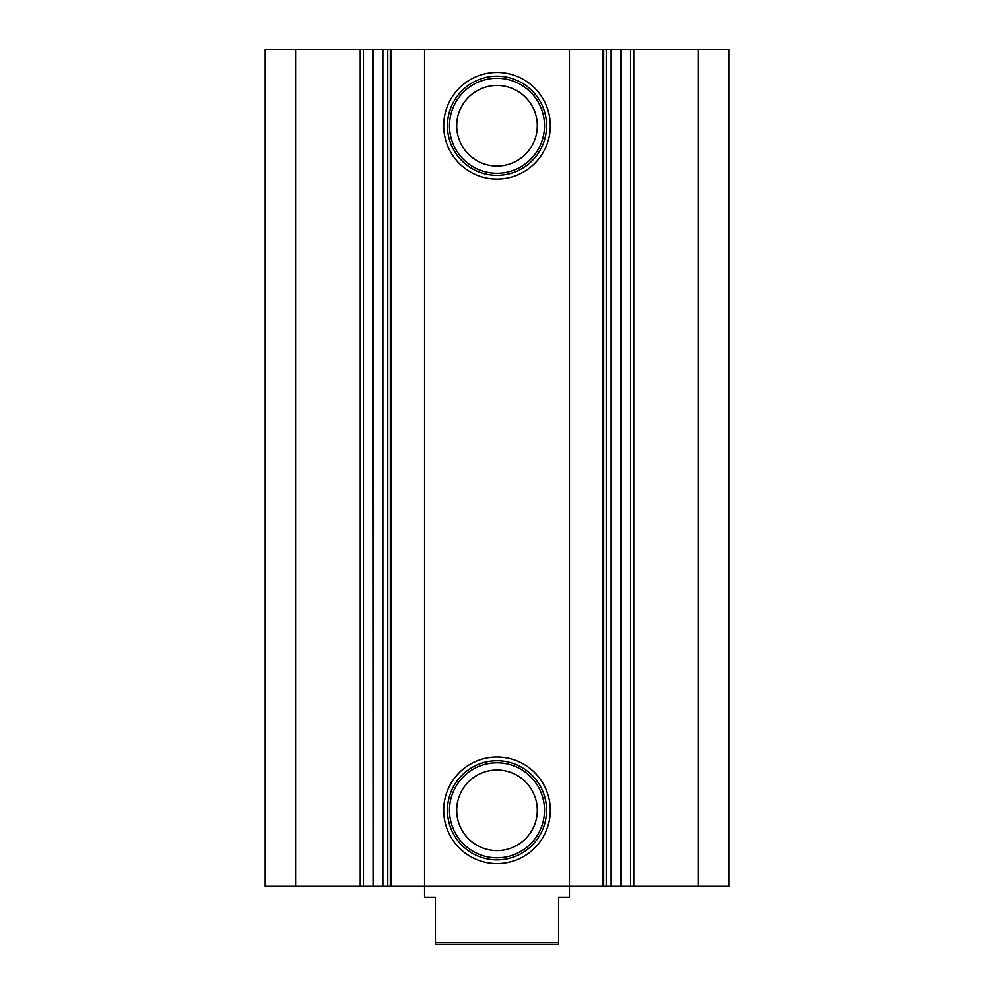 <?xml version="1.0" encoding="UTF-8"?>
<svg xmlns="http://www.w3.org/2000/svg" width="994" height="994" viewBox="0 0 994 994"><rect width="100%" height="100%" fill="white"/><g stroke="black" fill="none" stroke-linecap="round" stroke-linejoin="round"><path stroke-width="1.49" d="M497 863.587A53.303 53.303 0 0 1 443.697 810.296A53.303 53.303 0 0 1 497 756.993A53.303 53.303 0 0 1 550.303 810.296A53.303 53.303 0 0 1 497 863.587M497 760.721A49.563 49.563 0 0 0 447.437 810.296A49.563 49.563 0 0 0 497 859.86A49.563 49.563 0 0 0 546.563 810.296A49.563 49.563 0 0 0 497 760.721M497 179.057A53.303 53.303 0 0 1 443.697 125.753A53.303 53.303 0 0 1 497 72.463A53.303 53.303 0 0 1 550.303 125.753A53.303 53.303 0 0 1 497 179.057M497 76.19A49.563 49.563 0 0 0 447.437 125.753A49.563 49.563 0 0 0 497 175.329A49.563 49.563 0 0 0 546.563 125.753A49.563 49.563 0 0 0 497 76.19M497 762.783A47.501 47.501 0 0 0 449.499 810.296A47.501 47.501 0 0 0 497 857.797A47.501 47.501 0 0 0 544.501 810.296A47.501 47.501 0 0 0 497 762.783M497 770.002A40.294 40.294 0 0 0 456.706 810.296A40.294 40.294 0 0 0 497 850.591A40.294 40.294 0 0 0 537.294 810.296A40.294 40.294 0 0 0 497 770.002M497 78.253A47.501 47.501 0 0 0 449.499 125.753A47.501 47.501 0 0 0 497 173.267A47.501 47.501 0 0 0 544.501 125.753A47.501 47.501 0 0 0 497 78.253M497 85.459A40.294 40.294 0 0 0 456.706 125.753A40.294 40.294 0 0 0 497 166.048A40.294 40.294 0 0 0 537.294 125.753A40.294 40.294 0 0 0 497 85.459M363.469 49.7L363.469 886.35L360.25 886.35L360.25 49.7L373.098 49.7L373.098 886.35L382.889 886.35L382.889 49.7L611.111 49.7L611.111 886.35L382.889 886.35M698.372 49.7L728.801 49.7L728.801 886.35L698.372 886.35L698.372 49.7L633.75 49.7L633.75 886.35L611.111 886.35M698.372 886.35L633.75 886.35M373.098 886.35L372.688 49.7M363.469 886.35L372.688 886.35M360.25 886.35L265.199 886.35L265.199 49.7L295.628 49.7L295.628 886.35M630.531 886.35L630.531 49.7L611.111 49.7M630.531 49.7L633.75 49.7M360.25 49.7L295.628 49.7M373.098 49.7L382.889 49.7M569.438 49.7L569.438 897.222L558.566 897.222L558.566 942.486L435.434 942.486L435.434 944.3L558.566 944.3L558.566 942.486M424.562 49.7L424.562 897.222L435.434 897.222L435.434 942.486M603.023 886.35L603.023 49.7M390.977 49.7L390.977 886.35M387.772 49.7L387.772 886.35M621.312 49.7L621.312 886.35M606.228 886.35L606.228 49.7M620.902 49.7L620.902 886.35M603.669 886.35L603.669 49.7M390.331 49.7L390.331 886.35"/></g></svg>
